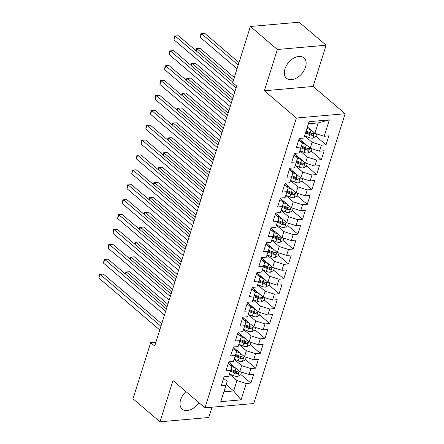 <?xml version="1.0" encoding="UTF-8"?>
<svg xmlns="http://www.w3.org/2000/svg" width="444" height="444" viewBox="0 0 444 444"><rect width="100%" height="100%" fill="white"/><g stroke="black" fill="none" stroke-linecap="round" stroke-linejoin="round"><path stroke-width="0.67" d="M284.943 68.959A13.414 8.658 130.4 0 0 286.524 78.266A13.414 8.658 130.4 0 0 296.886 77.85A13.414 8.658 130.4 0 0 305.505 67.149A13.414 8.658 130.4 0 0 303.929 57.848A13.414 8.658 130.4 0 0 293.562 58.264A13.414 8.658 130.4 0 0 284.943 68.959M185.964 391.608A13.414 8.658 130.4 0 0 180.614 399.861A13.414 8.658 130.4 0 0 182.19 409.163A13.414 8.658 130.4 0 0 198.929 402.658M326.135 45.21L277.367 49.5L264.363 90.754L313.131 86.463L326.135 45.21L299.139 22.2L250.372 26.49L232.673 82.634L236.669 86.042L154.69 346.054L150.688 342.646L132.989 398.79L159.984 421.8L208.752 417.51L211.999 407.204M313.131 86.463L345.127 113.736L253.752 403.529L204.984 407.82L296.359 118.026L345.127 113.736M226.201 384.593L233.672 390.964L241.07 399.866L246.231 383.488L250.91 383.078L253.729 374.142L249.051 374.553L250.927 368.598L255.605 368.181L258.425 359.246L253.746 359.662L255.622 353.702L260.301 353.291L263.12 344.355L258.441 344.766L260.317 338.811L264.996 338.4L267.815 329.465L263.137 329.875L265.013 323.92L269.691 323.51L272.511 314.574L267.832 314.985L269.708 309.03L274.386 308.613L277.206 299.683L272.527 300.094L274.403 294.133L279.082 293.723L281.901 284.787L277.223 285.198L279.098 279.243L283.777 278.832L286.596 269.897L281.918 270.307L283.794 264.352L288.472 263.941L291.292 255.006L286.613 255.417L288.489 249.461L293.168 249.051L295.987 240.115L291.308 240.526L293.184 234.571L297.863 234.155L300.682 225.219L296.004 225.635L297.88 219.675L302.558 219.264L305.378 210.328L300.699 210.739L302.575 204.784L307.254 204.373L310.073 195.438L305.394 195.848L307.27 189.893L311.954 189.483L314.768 180.547L310.09 180.958L311.966 175.003L316.65 174.586L319.464 165.656L314.785 166.067L316.661 160.106L321.345 159.696L324.159 150.76L319.48 151.176L321.356 145.216L326.04 144.805L328.854 135.87L324.176 136.28L314.907 133.339L318.193 122.91L308.436 123.771L303.879 138.067L309.041 121.689L329.343 119.902L324.176 136.28M241.07 399.866L220.768 401.654L227.206 381.402L223.582 378.31M303.879 138.067L299.201 138.478L296.381 147.414L301.06 147.003L299.184 152.958L294.505 153.374L291.686 162.31L296.364 161.894L294.489 167.854L289.81 168.265L286.991 177.2L291.669 176.79L289.793 182.745L285.115 183.156L282.295 192.091L286.974 191.68L285.098 197.636L280.419 198.046L277.6 206.982L282.279 206.571L280.403 212.526L275.724 212.937L272.905 221.872L277.583 221.462L275.707 227.417L271.029 227.833L268.209 236.769L272.888 236.352L271.012 242.313L266.333 242.724L263.514 251.659L268.193 251.249L266.317 257.204L261.638 257.614L258.819 266.55L263.497 266.139L261.621 272.094L256.943 272.505L254.123 281.441L258.802 281.03L256.926 286.985L252.242 287.401L249.428 296.337L254.107 295.92L252.231 301.881L247.547 302.292L244.733 311.227L249.411 310.817L247.536 316.772L242.851 317.183L240.038 326.118L244.716 325.707L242.84 331.662L238.156 332.073L235.342 341.009L240.021 340.598L238.145 346.553L233.461 346.964L230.647 355.899L235.326 355.489L233.444 361.444L228.765 361.86L225.952 370.796L230.63 370.379L228.749 376.34L224.07 376.751L221.256 385.686L225.935 385.275M304.595 135.886L312.088 142.274L310.206 148.229L299.106 138.767M321.356 145.216L312.088 142.274M319.48 151.176L310.206 148.229M309.041 121.689L308.436 123.771M299.9 150.777L307.392 157.165L305.511 163.12L294.411 153.657M316.661 160.106L307.392 157.165M314.785 166.067L305.511 163.12M301.06 147.003L302.331 143.129L298.707 140.038M302.331 143.129L299.184 152.958M295.204 165.668L302.697 172.056L300.816 178.011L289.716 168.548M311.966 175.003L302.697 172.056M310.09 180.958L300.816 178.011M296.364 161.894L297.635 158.02L294.011 154.934M297.635 158.02L294.489 167.854M290.509 180.564L298.002 186.946L296.12 192.907L285.02 183.444M307.27 189.893L298.002 186.946M305.394 195.848L296.12 192.907M291.669 176.79L292.94 172.916L289.316 169.824M292.94 172.916L289.793 182.745M285.814 195.454L293.306 201.837L291.425 207.798L280.325 198.335M302.575 204.784L293.306 201.837M300.699 210.739L291.425 207.798M286.974 191.68L288.245 187.806L284.621 184.715M288.245 187.806L285.098 197.636M281.119 210.345L288.611 216.733L286.73 222.688L275.63 213.225M297.88 219.675L288.611 216.733M296.004 225.635L286.73 222.688M282.279 206.571L283.55 202.697L279.925 199.606M283.55 202.697L280.403 212.526M276.423 225.236L283.916 231.624L282.034 237.579L270.934 228.116M293.184 234.571L283.916 231.624M291.308 240.526L282.034 237.579M277.583 221.462L278.854 217.588L275.23 214.496M278.854 217.588L275.707 227.417M271.728 240.126L279.221 246.514L277.339 252.47L266.239 243.012M288.489 249.461L279.221 246.514M286.613 255.417L277.339 252.47M272.888 236.352L274.159 232.484L270.535 229.393M274.159 232.484L271.012 242.313M267.033 255.023L274.525 261.405L272.644 267.366L261.544 257.903M283.794 264.352L274.525 261.405M281.918 270.307L272.644 267.366M268.193 251.249L269.464 247.375L265.839 244.283M269.464 247.375L266.317 257.204M262.337 269.913L269.83 276.301L267.948 282.256L256.848 272.794M279.098 279.243L269.83 276.301M277.223 285.198L267.948 282.256M263.497 266.139L264.768 262.265L261.144 259.174M264.768 262.265L261.621 272.094M257.642 284.804L265.135 291.192L263.253 297.147L252.153 287.684M274.403 294.133L265.135 291.192M272.527 300.094L263.253 297.147M258.802 281.03L260.073 277.156L256.449 274.065M260.073 277.156L256.926 286.985M252.947 299.694L260.439 306.083L258.558 312.038L247.458 302.575M269.708 309.03L260.439 306.083M267.832 314.985L258.558 312.038M254.107 295.92L255.378 292.047L251.754 288.961M255.378 292.047L252.231 301.881M248.252 314.591L255.744 320.973L253.863 326.934L242.763 317.471M265.013 323.92L255.744 320.973M263.137 329.875L253.863 326.934M249.411 310.817L250.682 306.943L247.058 303.851M250.682 306.943L247.536 316.772M243.556 329.481L251.049 335.864L249.167 341.825L238.067 332.362M260.317 338.811L251.049 335.864M258.441 344.766L249.167 341.825M244.716 325.707L245.987 321.833L242.363 318.742M245.987 321.833L242.84 331.662M238.861 344.372L246.353 350.76L244.472 356.715L233.372 347.252M255.622 353.702L246.353 350.76M253.746 359.662L244.472 356.715M240.021 340.598L241.292 336.724L237.668 333.633M241.292 336.724L238.145 346.553M234.166 359.263L241.658 365.651L239.777 371.606L228.677 362.143M250.927 368.598L241.658 365.651M249.051 374.553L239.777 371.606M235.326 355.489L236.597 351.615L232.972 348.523M236.597 351.615L233.444 361.444M229.47 374.153L236.963 380.541L233.672 390.964L223.92 391.824L227.206 381.402M246.231 383.488L236.963 380.541M230.63 370.379L231.901 366.511L228.277 363.42M231.901 366.511L228.749 376.34M277.367 49.5L250.372 26.49M204.984 407.82L172.988 380.547L159.984 421.8M264.363 90.754L296.359 118.026M155.905 342.185L150.688 342.646M307.431 126.967L314.907 133.339M220.768 401.654L223.92 391.824M318.193 122.91L329.343 119.902M250.91 383.078L240.815 374.47M255.605 368.181L245.51 359.579M260.301 353.291L250.205 344.688M264.996 338.4L254.906 329.798M269.691 323.51L259.601 314.901M274.386 308.613L264.297 300.011M279.082 293.723L268.992 285.12M283.777 278.832L273.687 270.23M288.472 263.941L278.382 255.333M293.168 249.051L283.078 240.443M297.863 234.155L287.773 225.552M302.558 219.264L292.468 210.661M307.254 204.373L297.164 195.771M311.954 189.483L301.859 180.875M316.65 174.586L306.554 165.984M321.345 159.696L311.25 151.093M326.04 144.805L315.945 136.203M161.705 323.798L103.341 274.053L100.05 274.342L160.933 326.24M98.873 278.066L99.384 274.264L100.05 274.342L98.873 278.066L159.762 329.964M99.384 274.264L103.341 274.053M233.355 366.128L229.648 364.591M235.72 368.148L231.89 366.555M241.542 372.166L240.737 374.73L237.629 376.451A4.557 1.909 -162.5 0 1 233.577 375.68L229.52 373.992M167.865 304.257L129.703 271.734L126.412 272.022L125.713 274.226M230.43 371.173L234.471 372.849A4.557 1.909 17.5 0 0 237.412 373.604C238.778 373.054 238.966 372.461 237.973 371.817A4.557 1.909 -162.5 0 1 235.037 371.062L230.997 369.386M237.412 373.604L235.969 372.377A2.32 0.971 -162.5 0 1 235.192 372.116L230.719 370.257M238.445 371.994L237.973 371.817M167.094 306.704L126.412 272.022L125.746 271.944L129.703 271.734M125.269 273.848L125.746 271.944M166.4 308.907L108.036 259.157L104.745 259.451L165.629 311.349M103.569 263.17L104.079 259.374L104.745 259.451L103.569 263.17L164.458 315.074M104.079 259.374L108.036 259.157M171.095 294.017L112.732 244.267L109.44 244.555L170.324 296.459M108.264 248.279L108.774 244.478L109.44 244.555L108.264 248.279L169.153 300.177M108.774 244.478L112.732 244.267M238.051 351.237L234.343 349.694M240.415 353.258L236.585 351.665M246.237 357.276L245.432 359.834L242.324 361.555A4.557 1.909 -162.5 0 1 238.273 360.789L234.216 359.102M172.561 289.366L134.399 256.837L131.108 257.132L130.408 259.335M235.126 356.277L239.166 357.958A4.557 1.909 17.5 0 0 242.108 358.708C243.473 358.164 243.662 357.57 242.668 356.921A4.557 1.909 -162.5 0 1 239.732 356.171L235.692 354.49M242.108 358.708L240.665 357.481A2.32 0.971 -162.5 0 1 239.888 357.226L235.414 355.367M243.14 357.098L242.668 356.921M171.789 291.808L131.108 257.132L130.442 257.054L134.399 256.837M129.964 258.952L130.442 257.054M242.746 336.347L239.039 334.804M245.116 338.367L241.281 336.768M250.932 342.385L250.127 344.944L247.019 346.664A4.557 1.909 -162.5 0 1 242.968 345.898L238.911 344.211M177.256 274.475L139.094 241.947L135.803 242.235L135.104 244.444M239.821 341.386L243.861 343.068A4.557 1.909 17.5 0 0 246.803 343.817C248.168 343.273 248.357 342.679 247.364 342.03A4.557 1.909 -162.5 0 1 244.428 341.281L240.387 339.599M246.803 343.817L245.36 342.59A2.32 0.971 -162.5 0 1 244.583 342.335L240.11 340.47M247.835 342.207L247.364 342.03M176.484 276.917L135.803 242.235L135.137 242.158L139.094 241.947M134.66 244.061L135.137 242.158M175.791 279.121L117.432 229.376L114.136 229.665L175.019 281.563M112.959 233.389L113.47 229.587L114.136 229.665L112.959 233.389L173.848 285.287M113.47 229.587L117.432 229.376M180.486 264.23L122.128 214.485L118.831 214.774L179.72 266.672M117.654 218.498L118.165 214.696L118.831 214.774L117.654 218.498L178.544 270.396M118.165 214.696L122.128 214.485M247.441 321.456L243.739 319.913M249.811 323.476L245.976 321.878M255.627 327.494L254.823 330.053L251.715 331.773A4.557 1.909 -162.5 0 1 247.663 331.008L243.606 329.315M181.951 259.585L143.789 227.056L140.498 227.345L139.799 229.548M244.516 326.495L248.557 328.177A4.557 1.909 17.5 0 0 251.498 328.926C252.864 328.382 253.052 327.783 252.059 327.139A4.557 1.909 -162.5 0 1 249.123 326.39L245.082 324.708M251.498 328.926L250.055 327.7A2.32 0.971 -162.5 0 1 249.278 327.444L244.805 325.58M252.531 327.317L252.059 327.139M181.18 262.027L140.498 227.345L139.832 227.267L143.789 227.056M139.355 229.171L139.832 227.267M252.137 306.56L248.435 305.022M254.506 308.58L250.671 306.987M260.323 312.598L259.518 315.162L256.41 316.883A4.557 1.909 -162.5 0 1 252.359 316.111L248.301 314.424M186.647 244.694L148.485 212.165L145.194 212.454L144.494 214.657M249.212 311.605L253.252 313.286A4.557 1.909 17.5 0 0 256.194 314.036C257.559 313.492 257.748 312.892 256.754 312.249A4.557 1.909 -162.5 0 1 253.818 311.499L249.778 309.818M256.194 314.036L254.751 312.809A2.32 0.971 -162.5 0 1 253.974 312.548L249.5 310.689M257.226 312.426L256.754 312.249M185.881 247.136L145.194 212.454L144.528 212.376L148.485 212.165M144.05 214.28L144.528 212.376M185.181 249.339L126.823 199.595L123.526 199.883L184.415 251.781M122.35 203.607L122.86 199.806L123.526 199.883L122.35 203.607L183.239 255.505M122.86 199.806L126.823 199.595M256.832 291.669L253.13 290.132M259.202 293.689L255.367 292.096M265.018 297.708L264.213 300.266L261.105 301.992A4.557 1.909 -162.5 0 1 257.054 301.221L252.997 299.534M191.342 229.798L153.18 197.269L149.889 197.563L149.19 199.767M253.907 296.709L257.947 298.39A4.557 1.909 17.5 0 0 260.889 299.139C262.254 298.596 262.443 298.002 261.449 297.358A4.557 1.909 -162.5 0 1 258.513 296.603L254.473 294.921M260.889 299.139L259.446 297.918A2.32 0.971 -162.5 0 1 258.669 297.658L254.196 295.798M261.921 297.536L261.449 297.358M190.576 232.24L149.889 197.563L149.223 197.486L153.18 197.269M148.746 199.389L149.223 197.486M189.877 234.449L131.518 184.698L128.222 184.993L189.111 236.891M127.045 188.711L127.556 184.909L128.222 184.993L127.045 188.711L187.934 240.615M127.556 184.909L131.518 184.698M261.527 276.779L257.825 275.236M263.897 278.799L260.062 277.2M269.713 282.817L268.909 285.375L265.801 287.096A4.557 1.909 -162.5 0 1 261.749 286.33L257.698 284.643M196.037 214.907L157.875 182.379L154.584 182.673L153.885 184.876M258.602 281.818L262.643 283.5A4.557 1.909 17.5 0 0 265.584 284.249C266.949 283.705 267.138 283.111 266.145 282.462A4.557 1.909 -162.5 0 1 263.209 281.712L259.168 280.031M265.584 284.249L264.141 283.022A2.32 0.971 -162.5 0 1 263.364 282.767L258.891 280.908M266.616 282.639L266.145 282.462M195.271 217.349L154.584 182.673L153.918 182.589L157.875 182.379M153.441 184.493L153.918 182.589M194.572 219.552L136.214 169.808L132.917 170.096L193.806 222M131.74 173.82L132.251 170.019L132.917 170.096L131.74 173.82L192.629 225.719M132.251 170.019L136.214 169.808M266.222 261.888L262.521 260.345M268.592 263.908L264.757 262.31M274.409 267.926L273.604 270.485L270.496 272.205A4.557 1.909 -162.5 0 1 266.45 271.439L262.393 269.747M200.732 200.016L162.571 167.488L159.279 167.777L158.58 169.98M263.303 266.927L267.338 268.609A4.557 1.909 17.5 0 0 270.279 269.358C271.645 268.814 271.833 268.22 270.84 267.571A4.557 1.909 -162.5 0 1 267.904 266.822L263.864 265.14M270.279 269.358L268.836 268.132A2.32 0.971 -162.5 0 1 268.059 267.876L263.586 266.012M271.312 267.749L270.84 267.571M199.967 202.458L159.279 167.777L158.613 167.699L162.571 167.488M158.136 169.602L158.613 167.699M199.267 204.662L140.909 154.917L137.612 155.206L198.501 207.104M136.436 158.93L136.946 155.128L137.612 155.206L136.436 158.93L197.325 210.828M136.946 155.128L140.909 154.917M270.918 246.997L267.216 245.454M273.288 249.017L269.453 247.419M279.104 253.03L278.299 255.594L275.191 257.315A4.557 1.909 -162.5 0 1 271.145 256.549L267.088 254.856M205.428 185.126L167.266 152.597L163.975 152.886L163.275 155.089M267.998 252.037L272.033 253.718A4.557 1.909 17.5 0 0 274.975 254.468C276.34 253.924 276.529 253.324 275.535 252.68A4.557 1.909 -162.5 0 1 272.599 251.931L268.559 250.25M274.975 254.468L273.537 253.241A2.32 0.971 -162.5 0 1 272.755 252.98L268.281 251.121M276.007 252.858L275.535 252.68M204.662 187.568L163.975 152.886L163.309 152.808L167.266 152.597M162.831 154.712L163.309 152.808M203.963 189.771L145.604 140.027L142.308 140.315L203.197 192.213M141.131 144.039L141.642 140.237L142.308 140.315L141.131 144.039L202.02 195.937M141.642 140.237L145.604 140.027M275.613 232.101L271.911 230.564M277.983 234.121L274.148 232.528M283.799 238.139L282.995 240.704L279.887 242.424A4.557 1.909 -162.5 0 1 275.841 241.653L271.784 239.965M210.123 170.23L171.961 137.707L168.67 137.995L167.971 140.199M272.694 237.146L276.729 238.822A4.557 1.909 17.5 0 0 279.67 239.577C281.035 239.027 281.224 238.434 280.231 237.79A4.557 1.909 -162.5 0 1 277.295 237.035L273.254 235.359M279.67 239.577L278.233 238.35A2.32 0.971 -162.5 0 1 277.45 238.089L272.977 236.23M280.702 237.967L280.231 237.79M209.357 172.677L168.67 137.995L168.004 137.918L171.961 137.707M167.527 139.821L168.004 137.918M208.658 174.881L150.3 125.13L147.003 125.424L207.892 177.323M145.826 129.143L146.337 125.347L147.003 125.424L145.826 129.143L206.715 181.047M146.337 125.347L150.3 125.13M280.308 217.21L276.606 215.667M282.678 219.231L278.843 217.638M288.495 223.249L287.69 225.807L284.582 227.528A4.557 1.909 -162.5 0 1 280.536 226.762L276.479 225.075M214.818 155.339L176.657 122.81L173.365 123.105L172.666 125.308M277.389 222.25L281.424 223.931A4.557 1.909 17.5 0 0 284.365 224.681C285.731 224.137 285.919 223.543 284.926 222.894A4.557 1.909 -162.5 0 1 281.99 222.144L277.95 220.463M284.365 224.681L282.928 223.454A2.32 0.971 -162.5 0 1 282.145 223.199L277.672 221.34M285.398 223.071L284.926 222.894M214.052 157.781L173.365 123.105L172.699 123.027L176.657 122.81M172.222 124.925L172.699 123.027M213.353 159.99L154.995 110.24L151.698 110.528L212.587 162.432M150.522 114.252L151.032 110.451L151.698 110.528L150.522 114.252L211.411 166.15M151.032 110.451L154.995 110.24M285.004 202.32L281.302 200.777M287.373 204.34L283.538 202.742M293.19 208.358L292.385 210.917L289.277 212.637A4.557 1.909 -162.5 0 1 285.231 211.871L281.174 210.184M219.514 140.448L181.352 107.92L178.061 108.208L177.361 110.417M282.084 207.359L286.119 209.041A4.557 1.909 17.5 0 0 289.061 209.79C290.426 209.246 290.615 208.652 289.621 208.003A4.557 1.909 -162.5 0 1 286.685 207.254L282.645 205.572M289.061 209.79L287.623 208.563A2.32 0.971 -162.5 0 1 286.841 208.308L282.367 206.449M290.093 208.181L289.621 208.003M218.748 142.89L178.061 108.208L177.395 108.131L181.352 107.92M176.917 110.034L177.395 108.131M218.048 145.094L159.69 95.349L156.393 95.638L217.283 147.536M155.217 99.362L155.727 95.56L156.393 95.638L155.217 99.362L216.106 151.26M155.727 95.56L159.69 95.349M289.699 187.429L285.997 185.886M292.069 189.449L288.234 187.851M297.891 193.467L297.08 196.026L293.972 197.747A4.557 1.909 -162.5 0 1 289.926 196.981L285.869 195.288M224.209 125.558L186.047 93.029L182.756 93.318L182.057 95.521M286.78 192.468L290.814 194.15A4.557 1.909 17.5 0 0 293.756 194.899C295.121 194.355 295.31 193.756 294.317 193.112A4.557 1.909 -162.5 0 1 291.381 192.363L287.34 190.681M293.756 194.899L292.319 193.673A2.32 0.971 -162.5 0 1 291.536 193.418L287.063 191.553M294.788 193.29L294.317 193.112M223.443 128L182.756 93.318L182.09 93.24L186.047 93.029M181.613 95.144L182.09 93.24M222.744 130.203L164.385 80.458L161.089 80.747L221.978 132.645M159.912 84.471L160.423 80.669L161.089 80.747L159.912 84.471L220.801 136.369M160.423 80.669L164.385 80.458M294.394 172.533L290.692 170.996M296.764 174.553L292.929 172.96M302.586 178.571L301.776 181.135L298.668 182.856A4.557 1.909 -162.5 0 1 294.622 182.084L290.565 180.397M228.904 110.667L190.742 78.138L187.451 78.427L186.752 80.63M291.475 177.578L295.51 179.259A4.557 1.909 17.5 0 0 298.451 180.009C299.817 179.465 300.005 178.865 299.012 178.222A4.557 1.909 -162.5 0 1 296.076 177.472L292.035 175.791M298.451 180.009L297.014 178.782A2.32 0.971 -162.5 0 1 296.231 178.521L291.764 176.662M299.484 178.399L299.012 178.222M228.138 113.109L187.451 78.427L186.785 78.349L190.742 78.138M186.308 80.253L186.785 78.349M227.439 115.312L169.081 65.568L165.784 65.856L226.673 117.754M164.607 69.58L165.118 65.779L165.784 65.856L164.607 69.58L225.497 121.478M165.118 65.779L169.081 65.568M299.089 157.642L295.388 156.105M301.459 159.662L297.624 158.07M307.281 163.681L306.471 166.245L303.363 167.965A4.557 1.909 -162.5 0 1 299.317 167.194L295.26 165.507M233.6 95.771L195.438 63.242L192.147 63.536L191.453 65.74M296.17 162.682L300.205 164.363A4.557 1.909 17.5 0 0 303.147 165.118C304.512 164.569 304.701 163.975 303.707 163.331A4.557 1.909 -162.5 0 1 300.771 162.576L296.731 160.894M303.147 165.118L301.709 163.892A2.32 0.971 -162.5 0 1 300.927 163.631L296.459 161.771M304.179 163.509L303.707 163.331M232.834 98.213L192.147 63.536L191.481 63.459L195.438 63.242M191.003 65.362L191.481 63.459M232.134 100.422L173.776 50.672L170.479 50.966L231.368 102.864M169.303 54.684L169.813 50.882L170.479 50.966L169.303 54.684L230.192 106.588M169.813 50.882L173.776 50.672M303.785 142.752L300.083 141.209M306.155 144.772L302.32 143.173M311.977 148.79L311.166 151.349L308.058 153.069A4.557 1.909 -162.5 0 1 304.012 152.303L299.955 150.616M234.299 77.472L200.133 48.352L196.842 48.646L196.148 50.849M300.866 147.791L304.9 149.473A4.557 1.909 17.5 0 0 307.842 150.222C309.207 149.678 309.396 149.084 308.402 148.435A4.557 1.909 -162.5 0 1 305.466 147.686L301.426 146.004M307.842 150.222L306.404 148.995A2.32 0.971 -162.5 0 1 305.622 148.74L301.154 146.881M308.874 148.612L308.402 148.435M233.527 79.914L196.842 48.646L196.176 48.563L200.133 48.352M195.699 50.466L196.176 48.563M232.834 82.118L178.471 35.781L175.175 36.069L236.064 87.973M173.998 39.794L174.509 35.992L175.175 36.069L173.998 39.794L234.887 91.692M174.509 35.992L178.471 35.781M308.48 127.861L307.304 127.373M310.85 129.881L307.015 128.283M316.672 133.899L315.862 136.458L312.754 138.178A4.557 1.909 -162.5 0 1 308.708 137.412L304.651 135.72M238.994 62.582L204.834 33.461L201.537 33.75L200.361 37.474L237.052 68.748M305.561 132.9L309.596 134.582A4.557 1.909 17.5 0 0 312.537 135.331C313.902 134.787 314.091 134.193 313.098 133.544A4.557 1.909 -162.5 0 1 310.162 132.795L306.121 131.113M312.537 135.331L311.1 134.105A2.32 0.971 -162.5 0 1 310.317 133.849L305.849 131.985M313.569 133.722L313.098 133.544M238.223 65.024L201.537 33.75L200.871 33.672L204.834 33.461M200.361 37.474L200.871 33.672M237.707 376.407L239.338 371.234M235.037 371.062L235.903 368.304M233.577 375.68L234.471 372.849M242.402 361.516L244.034 356.343M239.732 356.171L240.598 353.413M238.273 360.789L239.166 357.958M247.097 346.625L248.729 341.447M244.428 341.281L245.293 338.522M242.968 345.898L243.861 343.068M251.792 331.729L253.424 326.556M249.123 326.39L249.989 323.632M247.663 331.008L248.557 328.177M256.488 316.838L258.119 311.666M253.818 311.499L254.684 308.735M252.359 316.111L253.252 313.286M261.183 301.948L262.815 296.775M258.513 296.603L259.379 293.845M257.054 301.221L257.947 298.39M265.878 287.057L267.51 281.879M263.209 281.712L264.075 278.954M261.749 286.33L262.643 283.5M270.574 272.161L272.205 266.988M267.904 266.822L268.775 264.063M266.45 271.439L267.338 268.609M275.269 257.27L276.901 252.098M272.599 251.931L273.471 249.173M271.145 256.549L272.033 253.718M279.964 242.38L281.596 237.207M277.295 237.035L278.166 234.277M275.841 241.653L276.729 238.822M284.66 227.489L286.291 222.316M281.99 222.144L282.861 219.386M280.536 226.762L281.424 223.931M289.355 212.598L290.986 207.42M286.685 207.254L287.557 204.495M285.231 211.871L286.119 209.041M294.05 197.702L295.682 192.53M291.381 192.363L292.252 189.605M289.926 196.981L290.814 194.15M298.745 182.811L300.377 177.639M296.076 177.472L296.947 174.708M294.622 182.084L295.51 179.259M303.441 167.921L305.072 162.748M300.771 162.576L301.643 159.818M299.317 167.194L300.205 164.363M308.136 153.03L309.768 147.852M305.466 147.686L306.338 144.927M304.012 152.303L304.9 149.473M312.837 138.134L314.463 132.961M310.162 132.795L311.033 130.037M308.708 137.412L309.596 134.582"/></g></svg>
